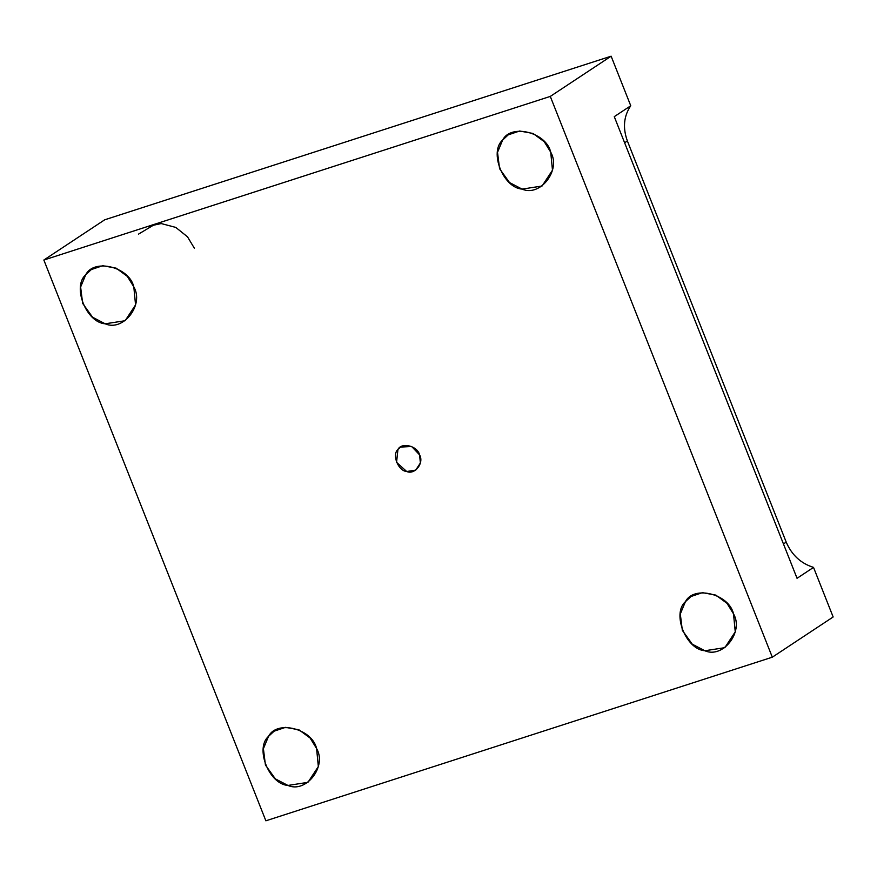 <?xml version="1.0" encoding="UTF-8"?>
<svg xmlns="http://www.w3.org/2000/svg" width="877" height="877" viewBox="0 0 877 877"><rect width="100%" height="100%" fill="white"/><g stroke="black" fill="none" stroke-linecap="round" stroke-linejoin="round"><path stroke-width="1.32" d="M614.273 116.652L797.05 578.294L614.273 116.652L630.749 105.755L611.126 56.194L104.692 219.809L43.85 260.03L104.692 219.809L611.126 56.194L550.285 96.415L43.85 260.03L265.874 820.806L43.85 260.03L550.285 96.415L611.126 56.194L630.749 105.755L614.273 116.652M550.723 152.181L544.244 141.701L533.063 133.468L519.644 131.013L508.232 134.861L502.642 140.046L497.522 152.346L499.572 168.702L509.482 182.526L522.067 189.103L542.063 186.023L552.477 170.193L550.723 152.181C561.28 170.083 540.221 197.215 522.067 189.103C503.168 187.864 488.906 151.831 502.642 140.046C510.984 123.372 546.305 132.284 550.723 152.181M194.376 248.246L187.514 236.823L175.762 227.406L161.215 223.558L147.95 226.409M138.489 234.137L155.47 223.975M133.808 286.878L127.34 276.398L116.148 268.154L102.73 265.709L91.318 269.557L85.738 274.742L80.618 287.031L82.657 303.398L92.567 317.222L105.152 323.799L125.148 320.719L135.562 304.878L133.808 286.878C144.365 304.779 123.306 331.912 105.152 323.799C86.264 322.561 71.991 286.516 85.738 274.742C94.069 258.068 129.401 266.981 133.808 286.878M316.586 748.519L310.118 738.039L298.925 729.796L285.507 727.351L274.095 731.199L268.515 736.384L263.396 748.673L265.435 765.04L275.345 778.864L287.93 785.441L307.926 782.361L318.34 766.531L316.586 748.519C327.143 766.421 306.084 793.553 287.93 785.441C269.042 784.202 254.768 748.158 268.515 736.384C276.847 719.71 312.179 728.623 316.586 748.519M733.501 613.823L727.022 603.343L715.84 595.11L702.422 592.655L691.01 596.503L685.419 601.688L680.3 613.988L682.339 630.344L692.26 644.167L704.845 650.745L724.83 647.675L735.255 631.835L733.501 613.823C744.058 631.736 722.999 658.857 704.845 650.745C685.946 649.506 671.683 613.472 685.419 601.688C693.762 585.014 729.083 593.926 733.501 613.823M419.59 454.889L411.642 446.47L400.471 447.095L397.95 449.43L396.568 462.332L406.698 471.508L415.687 470.127L420.379 463.001L419.59 454.889C424.336 462.957 414.865 475.159 406.698 471.508C398.191 470.949 391.767 454.735 397.95 449.43C401.71 441.931 417.605 445.944 419.59 454.889M833.15 616.969L772.308 657.191L265.874 820.806L772.308 657.191L550.285 96.415L772.308 657.191L833.15 616.969L813.527 567.397L797.05 578.294L813.527 567.397C800.865 563.44 791.756 555.009 786.209 542.118L627.373 140.956C622.615 127.812 623.744 116.082 630.749 105.755C623.744 116.082 622.615 127.812 627.373 140.956L624.61 142.776L627.373 140.956L786.209 542.118L783.446 543.948L786.209 542.118C791.756 555.009 800.865 563.44 813.527 567.397L833.15 616.969"/></g></svg>
